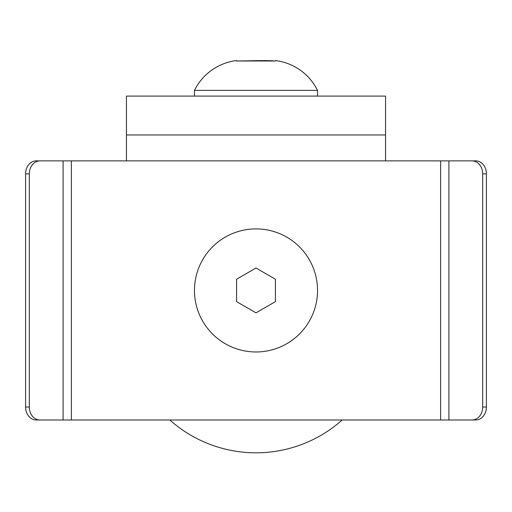 <?xml version="1.0" encoding="UTF-8"?>
<svg xmlns="http://www.w3.org/2000/svg" width="512" height="512" viewBox="0 0 512 512"><rect width="100%" height="100%" fill="white"/><g stroke="black" fill="none" stroke-linecap="round" stroke-linejoin="round"><path stroke-width="0.77" d="M169.818 419.994A129.555 129.555 0 0 0 342.182 419.994M385.555 160.877L385.555 96.096L126.445 96.096L126.445 160.877M317.53 291.264A42.106 42.106 0 0 0 317.53 289.6M194.47 289.6A42.106 42.106 0 0 0 194.47 291.264M472.07 419.994A12.954 10.611 -90 0 0 482.682 407.034L486.4 407.034A12.954 10.611 90 0 1 475.789 419.994L36.211 419.994A12.954 10.611 -90 0 1 25.6 407.034L25.6 173.83A12.954 10.611 -90 0 1 36.211 160.877L39.93 160.877A12.954 10.611 90 0 0 29.318 173.83L29.318 407.034A12.954 10.611 90 0 0 39.93 419.994M39.93 160.877L475.789 160.877A12.954 10.611 90 0 1 486.4 173.83L486.4 407.034M475.04 419.994L468.877 419.994M475.04 160.877L468.877 160.877M482.682 407.034L482.682 173.83A12.954 10.611 -90 0 0 472.07 160.877M36.96 160.877L43.123 160.877M36.96 419.994L43.123 419.994M275.418 61.005L275.418 60.557L275.418 61.005L236.582 61.005L236.582 60.557A54.298 54.298 0 0 0 194.464 90.381L194.464 96.096M194.464 90.381L317.536 90.381L317.536 96.096M275.418 60.557A54.298 54.298 0 0 1 317.536 90.381M236.582 60.557L236.582 61.005L263.456 60.576M264.525 60.563L273.158 60.806M194.464 290.432A61.536 61.536 0 0 1 256 228.896A61.536 61.536 0 0 1 317.536 290.432A61.536 61.536 0 0 1 256 351.968A61.536 61.536 0 0 1 194.464 290.432M275.418 290.432L275.418 301.645L256 312.851L236.582 301.645L236.582 279.226L256 268.013L275.418 279.226L275.418 290.432M275.418 279.226L256 268.013L236.582 279.226M236.582 301.645L256 312.851L275.418 301.645M385.555 134.963L126.445 134.963M448.909 419.994L448.909 160.877M482.682 173.83L486.4 173.83M63.091 160.877L63.091 419.994M29.318 407.034L25.6 407.034M29.318 173.83L25.6 173.83M440.621 419.994L440.621 160.877M71.379 160.877L71.379 419.994"/></g></svg>
